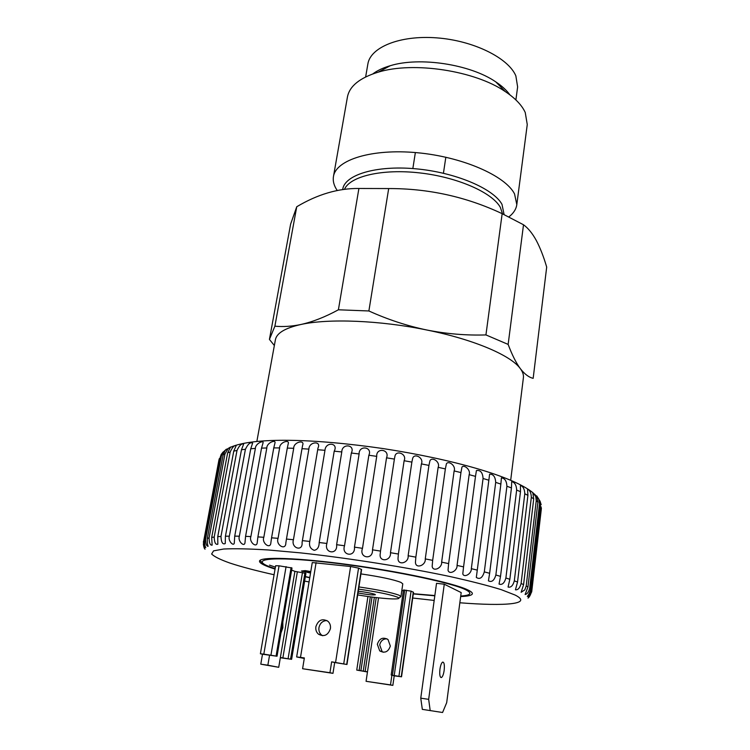 <?xml version="1.0" encoding="UTF-8"?>
<svg xmlns="http://www.w3.org/2000/svg" width="750" height="750" viewBox="0 0 750 750"><rect width="100%" height="100%" fill="white"/><g stroke="black" fill="none" stroke-linecap="round" stroke-linejoin="round"><path stroke-width="1.12" d="M510.703 480.188L523.397 377.719C523.753 374.897 522.741 371.878 520.35 368.663C524.625 374.147 528.891 377.372 533.166 378.337L546.694 267.075C543.675 256.781 540.225 247.931 536.344 240.544C532.463 233.438 528.188 228.178 523.509 224.766L502.162 213.675C466.397 196.838 428.569 188.466 388.688 188.559L358.903 188.475C338.316 188.222 317.597 194.316 296.747 206.747L290.616 224.128L269.428 339.403L274.884 326.184C283.003 326.962 291.628 326.409 300.759 324.525C312.591 321.928 325.134 317.016 338.4 309.788L358.903 188.475M508.997 216.816C513.553 213.244 516.159 209.175 516.806 204.6L514.538 193.903C505.322 175.688 462.253 156.788 417.009 152.7C371.728 148.472 335.859 159.825 333.459 176.541C332.719 181.097 333.975 185.747 337.238 190.509M516.806 204.6L527.259 124.538L525.244 112.5C521.944 105.244 515.288 98.278 505.284 91.594C474.994 70.669 413.419 61.247 378.253 72.15C359.803 77.812 349.519 86.1 347.428 97.022L333.459 176.541M515.887 99.919L517.631 86.925L515.85 75.844C508.294 57.891 473.419 40.575 436.762 37.866C400.078 35.016 370.378 47.194 367.866 64.013L365.644 76.931M388.688 188.559L368.878 310.969L338.4 309.788M523.509 224.766L508.144 344.409L485.934 334.922L502.162 213.675M368.878 310.969C387.787 319.537 407.109 325.884 426.834 330.009C379.969 320.325 328.303 318.356 300.759 324.525C285.075 328.05 276.628 333.141 275.4 339.769L256.875 441.347M274.35 345.525L269.428 339.403M508.144 344.409C512.072 354.9 516.141 362.981 520.35 368.663C510.956 355.434 473.944 339.497 426.834 330.009C446.616 333.909 466.322 335.541 485.934 334.922M509.897 94.847C506.663 90.319 501.956 85.987 495.769 81.872C470.381 64.322 419.709 56.559 390.244 65.719C383.1 67.8 377.316 70.528 372.872 73.884M274.884 326.184L296.747 206.747M326.944 620.55C322.725 620.728 320.062 623.072 318.956 627.581C318.572 630.628 319.425 633.103 321.534 635.006L322.584 635.728M315.872 626.691C318.263 619.978 322.294 618.178 327.956 621.291C329.972 623.194 330.797 625.641 330.413 628.631C328.087 635.278 324.103 637.125 318.45 634.172C316.331 632.25 315.478 629.766 315.872 626.691M280.969 632.972L282.844 627.788L282.816 622.116M383.231 652.266L382.106 651.534L379.706 644.963C380.672 640.894 383.081 638.841 386.944 638.803M377.325 644.278C379.359 638.362 382.931 636.788 388.031 639.553L390.328 646.041C388.341 651.9 384.816 653.513 379.725 650.887L377.325 644.278M444.159 670.359C444.684 664.903 444.178 662.137 442.65 662.091C441.459 662.869 440.559 665.241 439.941 669.234C439.416 674.719 439.913 677.484 441.441 677.531C442.641 676.734 443.55 674.353 444.159 670.359M357.994 592.959C367.556 594.675 373.369 595.266 375.403 594.731L374.747 594.281C371.25 593.147 365.756 592.116 358.266 591.206M360.928 573.9C380.409 576.75 393.75 579.591 400.959 582.413L402.787 583.856L400.95 596.55L399.094 595.228C391.837 592.566 378.45 589.8 358.922 586.931M309.534 572.156L309.9 572.897L301.434 571.031L305.128 571.116L305.212 570.628L310.706 571.556M301.434 571.031L305.212 570.628M403.35 590.747L401.812 590.559M401.531 676.8L413.531 592.303L411.075 591.141L403.463 589.997L391.181 675.019L401.531 676.8L394.219 675.844L392.85 685.369L366.066 681.309L378.544 597.834M331.65 661.838L329.934 672.722L302.597 668.728L332.981 673.341L334.678 662.512L331.65 661.838L346.959 664.491L361.603 569.531L358.556 568.106L350.616 566.512L312.262 562.556L296.653 656.953L300.497 657.384L316.097 562.584M279.056 565.809L275.634 565.753L260.391 653.756L263.812 654.15L279.056 565.809L291.994 567.994L277.031 656.231L262.5 654.225L260.784 664.172L278.719 667.294L267.853 665.203L269.569 655.2M278.719 667.294L280.369 657.516L291.619 659.325L305.916 573.366L294.909 571.359L291.637 570.112M442.575 712.5L422.325 709.369L442.575 712.5L446.691 702.666L461.184 592.584L444.272 584.212L436.528 583.312L420.759 698.166L428.663 699.347L444.272 584.212M302.597 668.728L304.359 657.938L300.497 657.384M304.275 658.462L296.653 656.953M346.959 664.491L334.678 662.512M329.934 672.722L332.981 673.341M262.5 654.225L260.391 653.756M291.619 659.325L280.322 657.75M263.812 654.15L277.031 656.231M260.784 664.172L267.853 665.203M367.453 671.981L356.747 670.078L367.481 671.803M366.066 681.309L390.497 684.9L391.875 675.319L393.141 675.469L391.181 675.019M390.497 684.9L392.85 685.369M391.903 675.178L394.219 675.844M428.663 699.347L430.191 710.569M422.325 709.369L420.759 698.166M305.128 571.116L310.716 571.941M310.622 572.475L305.372 571.753L309.262 572.091M309.197 572.466L309.9 572.897M404.119 460.725L390.469 552.703L398.391 554.044L411.872 462.113L404.119 460.725C407.316 453.788 395.616 449.475 394.856 456.722L394.387 459.084L386.531 457.828L372.497 549.825L380.522 551.091L394.387 459.084M380.522 551.091L380.25 553.669C378.544 562.622 391.425 561.206 390.469 552.703M421.397 463.903L408.131 555.75L415.847 557.147L428.934 465.403L421.397 463.903C424.181 457.838 414.188 452.662 412.659 458.438L411.872 462.113M398.391 554.044L398.034 558.206C397.556 566.072 409.041 563.025 408.131 555.75M438.141 467.325L425.259 558.909L432.666 560.344L445.359 468.909L438.141 467.325C440.559 461.812 431.784 456.281 429.9 460.912L428.934 465.403M415.847 557.147L415.434 562.341C415.688 569.231 426.047 565.388 425.259 558.909M454.125 470.925L441.637 562.144L448.631 563.606L460.95 472.575L454.125 470.925C456.225 465.825 448.453 460.172 446.4 463.837L445.359 468.909M432.666 560.344L432.169 566.316C432.909 572.259 442.284 568.041 441.637 562.144M469.153 474.666L457.05 565.416L463.566 566.878L475.5 476.372L469.153 474.666C470.991 469.903 464.072 464.259 461.962 467.081L460.95 472.575M448.631 563.606L448.031 570.159C449.091 575.241 457.566 570.844 457.05 565.416M483.066 478.5L471.328 568.678L477.281 570.112L488.85 480.225L483.066 478.5C482.691 472.575 480.478 469.922 476.419 470.55L475.5 476.372M463.566 566.878L462.797 573.872C464.062 578.137 471.731 573.722 471.328 568.678M495.694 482.372L484.303 571.884L489.637 573.291L500.869 484.097L495.694 482.372C495.356 476.812 493.331 474.075 489.619 474.169L488.85 480.225M477.281 570.112L476.316 577.444C479.822 579.703 482.484 577.847 484.303 571.884M506.916 486.234L495.862 575.006L500.522 576.366L511.444 487.941L506.916 486.234C506.634 481.022 504.797 478.238 501.413 477.881L500.869 484.097M489.637 573.291L488.438 580.847C491.728 582.516 494.203 580.575 495.862 575.006M516.647 490.041L505.884 578.006L509.841 579.291L520.472 491.709L516.647 490.041C516.403 485.156 514.753 482.344 511.706 481.622L511.444 487.941M500.522 576.366L499.05 584.053C502.116 585.206 504.394 583.191 505.884 578.006M524.794 493.753L514.312 580.847L517.537 582.056L527.916 495.356L524.794 493.753C524.597 489.178 523.144 486.375 520.425 485.344L520.472 491.709M509.841 579.291L508.069 587.044C510.891 587.737 512.972 585.675 514.312 580.847M531.337 497.316L521.1 583.509L523.584 584.625L533.719 498.853L531.337 497.316C531.188 493.05 529.913 490.275 527.522 488.981L527.916 495.356M517.537 582.056L515.438 589.8C518.006 590.091 519.891 587.991 521.1 583.509M538.828 499.172L540.244 501.825L540.441 505.256L539.513 503.906L538.828 499.172L536.737 495.891L537.9 502.162L536.241 500.719L535.781 496.641L532.772 492.478L533.719 498.853M536.241 500.719L526.209 585.956L527.953 586.978L525.131 594.516C527.212 594.141 528.722 592.031 529.669 588.178L530.672 589.097C529.65 592.744 528.525 595.153 527.306 596.334L527.475 596.447C529.312 595.809 530.644 593.709 531.478 590.166L531.769 590.962C530.625 594.806 529.378 597.188 528.019 598.097L531.694 591.891L541.266 509.578M523.584 584.625L521.128 592.294L524.803 589.884L526.209 585.956M539.513 503.906L529.669 588.178M541.172 506.869L531.478 590.166M541.172 504.713L539.981 500.944M460.659 596.55C468.113 596.259 472.013 595.322 472.359 593.728C472.5 592.641 470.822 591.3 467.334 589.688C453.028 582.928 400.922 571.697 349.303 564.703C297.619 557.653 259.697 556.528 259.519 561.159C259.378 562.856 263.091 565.012 270.666 567.647L275.062 569.081M309.778 541.434L324.966 450.319L317.691 449.728L302.391 540.637L309.778 541.434C308.869 545.878 310.341 548.841 314.213 550.322C317.475 549.684 319.134 547.087 319.181 542.522L326.878 543.459L341.784 451.95L334.209 451.172L319.181 542.522M351.337 453.019L336.619 544.697L344.531 545.756L359.109 453.966L351.337 453.019C355.584 444.544 341.878 443.006 341.784 451.95M368.859 455.25L354.469 547.144L362.494 548.316L376.725 456.356L368.859 455.25C372.769 446.756 358.791 444.909 359.109 453.966M527.953 586.978L537.9 502.162M530.672 589.097L540.441 505.256M531.769 590.962L541.397 508.106M219.009 459.591L203.784 540.534L219.394 458.447M220.303 457.087L204.6 539.709L205.612 539.109L221.381 456.047L220.303 457.087L221.175 454.5L223.144 451.959M223.172 454.819L207.338 538.425L209.081 537.938L224.972 453.891L223.172 454.819L225.15 450.422L226.397 449.541M227.653 452.822L211.706 537.403L214.191 537.038L230.175 452.025L227.653 452.822L230.588 447.028L228.281 448.397L224.972 453.891M233.756 451.125L217.744 536.672L220.969 536.438L237 450.478L233.756 451.125L236.325 445.322C234.291 445.153 232.247 447.394 230.175 452.025M241.472 449.756L225.422 536.241L229.369 536.156L245.419 449.269L241.472 449.756L243.675 444.009C241.519 443.363 239.288 445.509 237 450.478M250.753 448.753L234.722 536.138L239.372 536.194L255.384 448.425L250.753 448.753L252.609 443.147C250.359 441.909 247.959 443.953 245.419 449.269M261.544 448.125L245.569 536.353L250.884 536.569L266.822 447.975L261.544 448.125L263.081 442.762C263.691 439.969 255.281 443.606 255.384 448.425M273.769 447.9L257.897 536.916L263.822 537.281L279.637 447.938L273.769 447.9L274.988 442.922C276.019 439.294 266.644 442.753 266.822 447.975M287.297 448.087L271.566 537.825L278.062 538.331L293.709 448.312L287.297 448.087L288.234 443.7C289.819 439.088 279.403 442.2 279.637 447.938M305.344 576.806L309.75 577.753M413.306 593.925L434.812 595.809M301.988 448.697L286.453 539.062L293.438 539.728L308.878 449.109L301.988 448.697L302.644 445.219C305.025 439.462 293.494 441.872 293.709 448.312M226.416 449.147L222.975 452.334L221.381 456.047M317.691 449.728L317.991 447.994C321.684 440.653 308.991 441.469 308.878 449.109M334.209 451.172C338.756 442.706 325.491 441.506 324.966 450.319M386.531 457.828C390.075 449.316 376.012 447.188 376.725 456.356M362.494 548.316C358.762 558.216 373.172 560.419 372.497 549.825M344.531 545.756C341.137 555.722 355.444 557.756 354.469 547.144M326.878 543.459C323.841 553.472 337.856 555.3 336.619 544.697M293.438 539.728C290.766 548.175 302.972 552.122 302.081 542.494L302.391 540.637M278.062 538.331C275.503 545.147 285.872 550.95 285.844 542.944L286.453 539.062M263.822 537.281C261.488 543.216 270.459 549.562 270.853 542.859L271.566 537.825M250.884 536.569C248.784 541.903 256.556 548.353 257.194 542.784L257.897 536.916M239.372 536.194C237.478 541.078 244.228 547.406 244.969 542.841L245.569 536.353M229.369 536.156C227.672 540.675 233.522 546.769 234.291 543.084L234.722 536.138M220.969 536.438C221.25 542.362 222.675 544.734 225.234 543.553L225.422 536.241M214.191 537.038C214.388 542.522 215.597 544.922 217.838 544.237L217.744 536.672M209.081 537.938C209.184 543.009 210.197 545.409 212.128 545.156L211.706 537.403M205.612 539.109C205.65 543.797 206.475 546.188 208.116 546.291C207.441 544.678 207.178 542.053 207.338 538.425M203.784 540.534C203.747 544.856 204.412 547.228 205.772 547.631C204.881 546.206 204.497 543.562 204.6 539.709M203.353 544.191C203.822 547.238 204.384 548.888 205.05 549.169C203.953 547.95 203.428 545.306 203.475 541.238M502.528 213.834L500.316 207.328C492.15 192.478 457.312 177.112 419.747 172.912C382.162 168.6 350.034 176.259 344.456 189.338M504.084 214.528L502.003 204.375C493.463 188.541 455.119 172.247 415.387 168.769C375.619 165.169 344.306 175.003 342.666 189.581M357.694 594.909C382.097 599.062 405.853 600.431 396.966 596.981C389.991 594.459 377.194 591.844 358.584 589.116M460.734 596.044C470.616 595.388 472.472 593.391 466.284 590.053C452.512 582.534 384.572 568.659 328.022 562.322C271.312 555.881 248.072 559.031 270.9 567.216L275.128 568.678M305.381 576.562L309.788 577.519M413.334 593.709L434.85 595.538M275.4 567.141L269.522 565.134M335.587 662.4L350.616 566.512M343.744 663.75L358.556 568.106M346.697 664.416L361.359 569.344M291.319 659.241L305.634 573.188M290.569 659.081L304.931 572.916M288.084 658.678L302.494 572.438M282.863 657.928L297.347 571.838M280.369 657.516L294.909 571.359M276.863 656.184L291.844 567.891M276.084 656.016L291.094 567.609M270.938 655.172L286.078 566.625M401.25 676.716L413.278 592.106M398.944 676.191L411.075 591.141M394.228 675.422L406.472 590.231M392.456 675.169L404.728 590.025M365.138 671.419L376.219 597.572M363.272 671.006L374.353 597.337M360.909 670.622L372.019 597.047M359.166 670.369L370.303 596.812M459.844 602.775C506.016 606.413 533.166 604.087 515.072 595.031L501.141 589.622C487.791 585.525 470.681 581.147 449.803 576.497C405.525 567.122 348.478 558.084 300.647 552.891L268.134 549.966C249.309 548.803 234.488 548.484 223.669 549.019L213.553 550.866L211.641 554.006C214.209 556.641 220.312 559.659 229.969 563.081C241.275 566.803 255.975 570.694 274.078 574.744M304.631 581.091L309.056 581.944M412.725 598.022L434.175 600.431M415.359 152.559L412.847 168.562M390.244 65.719L378.253 72.15M495.769 81.872L505.284 91.594M445.828 157.219L443.438 173.241M260.344 560.147C259.969 560.709 261.122 561.975 263.794 563.925M398.147 598.65L400.95 596.55M356.747 670.078L367.931 596.484M310.716 571.519L310.631 571.997M440.747 677.428L441.441 677.531M379.725 650.887L382.106 651.534M318.45 634.172L321.534 635.006M534.281 493.903L537.178 496.922M221.175 454.5L222.975 452.334M225.15 450.422L228.281 448.397M230.353 447.347C253.594 436.941 314.522 438.6 383.241 448.594C451.856 459.188 512.156 475.922 532.781 492.6M317.991 447.994L317.887 448.584M302.184 541.875L302.081 542.494"/></g></svg>
